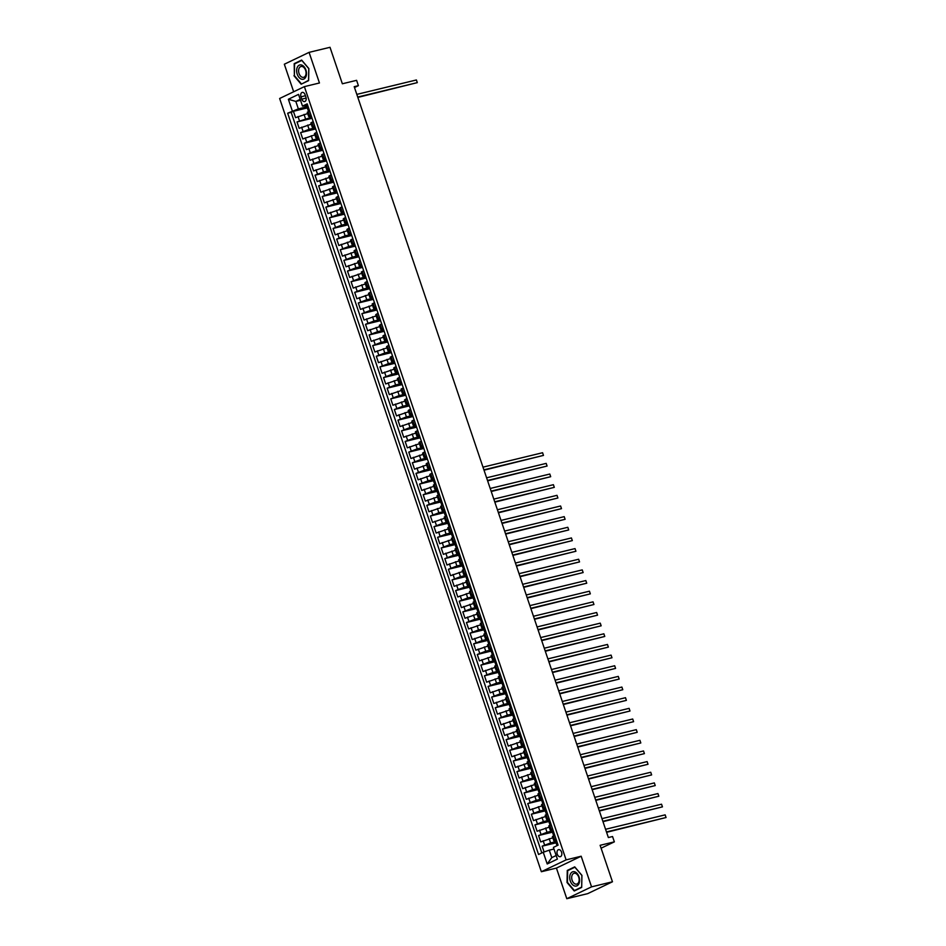 <?xml version="1.0" encoding="UTF-8"?>
<svg xmlns="http://www.w3.org/2000/svg" width="946" height="946" viewBox="0 0 946 946"><rect width="100%" height="100%" fill="white"/><g stroke="black" fill="none" stroke-linecap="round" stroke-linejoin="round"><path stroke-width="1.42" d="M561.557 852.157A3.618 2.341 -103.6 0 0 558.566 849.662A3.618 2.341 -103.6 0 0 557.277 854.203A3.618 2.341 -103.6 0 0 560.269 856.698A3.618 2.341 -103.6 0 0 561.557 852.157M566.796 898.7L587.714 893.639L612.464 881.778L591.546 886.851L581.175 856.225L566.11 859.879L541.36 871.727L556.425 868.085L566.796 898.7L591.546 886.851M566.11 859.879L304.387 86.63L279.638 98.49L541.36 871.727M304.387 86.63L319.452 82.988L309.082 52.361L284.332 64.222L293.662 91.774M309.082 52.361L330.012 47.3L342.357 83.78L356.595 80.327L358.392 85.66L354.206 86.677L608.361 837.541L612.547 836.524L614.356 841.857L600.119 845.298L612.464 881.778M307.675 113.544L295.566 117.682L293.402 111.297L307.308 107.927M311.695 117.174L297.009 121.939L312.074 118.297M297.009 121.939L299.173 128.337L311.281 124.186M314.876 134.84L302.779 138.979L300.615 132.594L315.68 128.952M318.483 145.495L306.386 149.634L304.222 143.248L319.275 139.594M322.089 156.137L309.992 160.288L307.828 153.891L322.882 150.248M325.696 166.792L313.599 170.93L311.435 164.545L326.488 160.903M329.303 177.446L317.206 181.585L315.042 175.199L330.095 171.545M332.909 188.1L320.8 192.239L318.648 185.842L333.702 182.2M336.516 198.743L324.407 202.882L322.243 196.496L337.308 192.854M340.111 209.397L328.014 213.536L325.85 207.15L340.915 203.496M343.717 220.051L331.62 224.19L329.456 217.793L344.51 214.151M347.324 230.694L335.227 234.845L333.063 228.447L348.116 224.805M350.931 241.348L338.834 245.487L336.67 239.102L351.723 235.459M354.537 252.003L342.44 256.141L340.276 249.756L355.329 246.102M358.144 262.645L346.047 266.796L343.883 260.398L358.936 256.756M361.75 273.299L349.642 277.438L347.478 271.053L362.543 267.411M365.357 283.954L353.248 288.092L351.084 281.707L366.149 278.053M368.952 294.596L356.855 298.747L354.691 292.349L369.756 288.707M372.558 305.251L360.461 309.389L358.298 303.004L373.351 299.362M376.165 315.905L364.068 320.044L361.904 313.658L376.957 310.004M379.772 326.559L367.675 330.698L365.511 324.301L380.564 320.659M383.378 337.202L371.281 341.34L369.117 334.955L384.171 331.313M386.985 347.856L374.876 351.995L372.724 345.609L387.777 341.955M390.592 358.51L378.483 362.649L376.319 356.252L391.384 352.61M394.186 369.153L382.089 373.303L379.925 366.906L394.99 363.264M397.793 379.807L385.696 383.946L383.532 377.56L398.585 373.918M401.4 390.462L389.303 394.6L387.139 388.203L402.192 384.561M405.006 401.104L392.909 405.255L390.745 398.857L405.799 395.215M408.613 411.758L396.516 415.897L394.352 409.512L409.405 405.869M412.22 422.413L400.123 426.551L397.959 420.166L413.012 416.512M415.826 433.055L403.717 437.206L401.553 430.808L416.618 427.166M419.433 443.709L407.324 447.848L405.16 441.463L420.225 437.821M423.028 454.364L410.931 458.503L408.767 452.117L423.832 448.463M426.634 465.006L414.537 469.157L412.373 462.76L427.426 459.117M430.241 475.661L418.144 479.799L415.98 473.414L431.033 469.772M433.847 486.315L421.75 490.454L419.586 484.068L433.481 480.698M437.454 496.969L425.357 501.108L423.193 494.711L437.087 491.352M441.061 507.612L428.952 511.751L426.8 505.365L440.694 501.995M444.667 518.266L432.559 522.405L430.395 516.019L444.301 512.649M448.262 528.92L436.165 533.059L434.001 526.662L447.907 523.304M451.869 539.563L439.772 543.714L437.608 537.316L451.514 533.958M455.475 550.217L443.378 554.356L441.214 547.971L455.121 544.6M459.082 560.872L446.985 565.01L444.821 558.625L458.715 555.255M462.689 571.514L450.592 575.665L448.428 569.267L462.322 565.909M466.295 582.168L454.198 586.307L452.034 579.922L465.929 576.552M469.902 592.823L457.793 596.961L455.629 590.576L469.535 587.206M473.508 603.465L461.4 607.616L459.236 601.218L473.142 597.86M477.103 614.12L465.006 618.258L462.842 611.873L476.749 608.503M480.71 624.774L468.613 628.913L466.449 622.527L480.355 619.157M484.317 635.428L472.22 639.567L470.056 633.17L483.962 629.811M487.923 646.071L475.826 650.209L473.662 643.824L487.557 640.454M491.53 656.725L479.433 660.864L477.269 654.478L491.163 651.108M495.136 667.379L483.028 671.518L480.875 665.121L494.77 661.762M498.743 678.022L486.634 682.172L484.47 675.775L498.376 672.405M502.338 688.676L490.241 692.815L488.077 686.429L501.983 683.059M505.944 699.331L493.847 703.469L491.684 697.072L505.59 693.714M509.551 709.973L497.454 714.124L495.29 707.726L509.196 704.368M513.158 720.627L501.061 724.766L498.897 718.381L512.791 715.01M516.764 731.282L504.667 735.42L502.503 729.035L516.398 725.665M520.371 741.924L508.274 746.075L506.11 739.677L520.004 736.319M523.978 752.578L511.869 756.717L509.705 750.332L523.611 746.962M527.584 763.233L515.475 767.372L513.311 760.986L527.218 757.616M531.179 773.875L519.082 778.026L516.918 771.629L530.824 768.27M534.786 784.53L522.689 788.668L520.525 782.283L534.431 778.913M538.392 795.184L526.295 799.323L524.131 792.937L538.038 789.567M541.999 805.838L529.902 809.977L527.738 803.58L541.632 800.221M545.606 816.481L533.509 820.62L531.345 814.234L545.239 810.864M549.212 827.135L537.103 831.274L534.951 824.888L548.846 821.518M552.819 837.789L540.71 841.928L538.546 835.531L552.452 832.173M556.177 839.469L553.824 840.781L556.473 840.367M552.57 828.826L550.229 830.139L552.866 829.713M548.964 818.172L546.622 819.484L549.271 819.07M545.357 807.517L543.016 808.83L545.665 808.416M541.751 796.875L539.409 798.188L542.058 797.762M538.144 786.221L535.803 787.533L538.451 787.119M534.549 775.566L532.196 776.879L534.845 776.465M530.942 764.924L528.589 766.236L531.238 765.811M527.336 754.269L524.995 755.582L527.632 755.156M523.729 743.615L521.388 744.928L524.037 744.514M520.123 732.961L517.781 734.285L520.43 733.86M516.516 722.318L514.175 723.631L516.823 723.205M512.909 711.664L510.568 712.977L513.217 712.563M509.303 701.01L506.961 702.334L509.61 701.908M505.708 690.367L503.355 691.68L506.004 691.254M502.101 679.713L499.748 681.025L502.397 680.612M498.495 669.058L496.153 670.371L498.79 669.957M494.888 658.416L492.547 659.729L495.196 659.303M491.281 647.762L488.94 649.074L491.589 648.66M487.675 637.107L485.333 638.42L487.982 638.006M484.068 626.465L481.727 627.777L484.376 627.352M480.473 615.811L478.12 617.123L480.769 616.697M476.867 605.156L474.514 606.469L477.162 606.055M473.26 594.502L470.919 595.826L473.556 595.401M469.654 583.859L467.312 585.172L469.961 584.746M466.047 573.205L463.706 574.518L466.354 574.104M462.44 562.551L460.099 563.875L462.748 563.449M458.834 551.908L456.492 553.221L459.141 552.795M455.227 541.254L452.886 542.566L455.534 542.153M451.632 530.6L449.279 531.912L451.928 531.498M448.026 519.957L445.672 521.27L448.321 520.844M444.419 509.303L442.078 510.615L444.715 510.201M440.812 498.648L438.471 499.961L441.12 499.547M437.206 488.006L434.864 489.319L437.513 488.893M433.599 477.352L431.258 478.664L433.907 478.25M429.992 466.697L427.651 468.01L430.3 467.596M426.398 456.055L424.045 457.367L426.693 456.942M422.791 445.4L420.438 446.713L423.087 446.287M419.184 434.746L416.843 436.059L419.48 435.645M415.578 424.092L413.236 425.416L415.885 424.99M411.971 413.449L409.63 414.762L412.279 414.336M408.365 402.795L406.023 404.108L408.672 403.694M404.758 392.141L402.417 393.465L405.065 393.039M401.151 381.498L398.81 382.811L401.459 382.385M397.557 370.844L395.203 372.156L397.852 371.743M393.95 360.19L391.597 361.502L394.245 361.088M390.343 349.547L388.002 350.86L390.639 350.434M386.737 338.893L384.395 340.205L387.044 339.791M383.13 328.238L380.789 329.551L383.437 329.137M379.523 317.596L377.182 318.908L379.831 318.483M375.917 306.942L373.575 308.254L376.224 307.828M372.322 296.287L369.969 297.6L372.618 297.186M368.715 285.633L366.362 286.957L369.011 286.532M365.109 274.99L362.767 276.303L365.404 275.877M361.502 264.336L359.161 265.649L361.81 265.235M357.895 253.682L355.554 255.006L358.203 254.58M354.289 243.039L351.947 244.352L354.596 243.926M350.682 232.385L348.341 233.697L350.99 233.284M347.076 221.731L344.734 223.043L347.383 222.629M343.481 211.088L341.128 212.401L343.776 211.975M339.874 200.434L337.521 201.746L340.17 201.332M336.268 189.779L333.926 191.092L336.563 190.678M332.661 179.137L330.32 180.45L332.968 180.024M329.054 168.483L326.713 169.795L329.362 169.381M325.448 157.828L323.106 159.141L325.755 158.727M321.841 147.186L319.5 148.498L322.148 148.073M318.246 136.531L315.893 137.844L318.542 137.418M314.64 125.877L312.286 127.19L314.935 126.776M300.982 96.799L301.774 99.153A3.5 2.27 -103.6 0 0 304.671 101.565A3.5 2.27 -103.6 0 0 305.925 97.166L305.132 94.813A3.5 2.27 -103.6 0 0 302.235 92.401A3.5 2.27 -103.6 0 0 300.982 96.799L305.44 95.723M300.532 100.288L295.838 101.423L298.357 108.885L287.655 113.213L538.558 854.498L543.24 852.263L547.214 863.97L557.383 859.11L553.41 847.391L558.093 845.145L307.178 103.859L302.495 106.106L307.734 105.467M292.338 110.978L288.364 99.259L298.534 94.387L302.495 106.106M555.68 841.704L550.619 842.921L549.177 838.664M552.074 831.049L547.013 832.279L545.57 828.01M548.467 820.395L543.406 821.625L541.963 817.368M544.861 809.752L539.811 810.97L538.369 806.713M541.254 799.098L536.205 800.328L534.762 796.059M537.647 788.444L532.598 789.673L531.155 785.417M534.052 777.801L528.991 779.019L527.549 774.762M530.446 767.147L525.385 768.365L523.942 764.108M526.839 756.493L521.778 757.722L520.335 753.465M523.233 745.85L518.172 747.068L516.729 742.811M519.626 735.196L514.565 736.414L513.134 732.157M516.019 724.541L510.97 725.771L509.527 721.502M512.413 713.899L507.363 715.117L505.921 710.86M508.818 703.245L503.757 704.463L502.314 700.206M505.211 692.59L500.15 693.82L498.708 689.551M501.605 681.936L496.544 683.166L495.101 678.909M497.998 671.293L492.937 672.511L491.494 668.254M494.391 660.639L489.33 661.869L487.888 657.6M490.785 649.985L485.736 651.215L484.293 646.958M487.178 639.342L482.129 640.56L480.686 636.303M483.572 628.688L478.522 629.918L477.08 625.649M479.977 618.034L474.916 619.263L473.473 615.006M476.37 607.391L471.309 608.609L469.866 604.352M472.764 596.737L467.702 597.955L466.26 593.698M469.157 586.082L464.096 587.312L462.653 583.043M465.55 575.44L460.489 576.658L459.058 572.401M461.944 564.786L456.894 566.004L455.452 561.747M458.337 554.131L453.288 555.361L451.845 551.092M454.742 543.477L449.681 544.707L448.238 540.45M451.136 532.835L446.074 534.052L444.632 529.795M447.529 522.18L442.468 523.41L441.025 519.141M443.922 511.526L438.861 512.756L437.419 508.499M440.316 500.883L435.255 502.101L433.812 497.844M436.709 490.229L431.66 491.459L430.217 487.19M433.102 479.575L428.053 480.805L426.611 476.548M430.655 468.648L424.447 470.15L423.004 465.893M427.048 457.994L420.84 459.496L419.397 455.239M423.441 447.352L417.233 448.853L415.791 444.596M419.847 436.697L413.627 438.199L412.184 433.942M416.24 426.043L410.02 427.545L408.577 423.288M412.633 415.4L406.413 416.902L404.983 412.633M409.027 404.746L402.819 406.248L401.376 401.991M405.42 394.092L399.212 395.594L397.769 391.337M401.814 383.437L395.605 384.951L394.163 380.682M398.207 372.795L391.999 374.297L390.556 370.04M394.612 362.141L388.392 363.642L386.949 359.385M391.005 351.486L384.786 353L383.343 348.731M387.399 340.844L381.179 342.346L379.736 338.089M383.792 330.189L377.584 331.691L376.141 327.434M380.186 319.535L373.977 321.049L372.535 316.78M376.579 308.893L370.371 310.394L368.928 306.137M372.972 298.238L366.764 299.74L365.322 295.483M369.366 287.584L363.158 289.086L361.715 284.829M365.771 276.942L359.551 278.443L358.108 274.174M362.164 266.287L355.944 267.789L354.502 263.532M358.558 255.633L352.338 257.135L350.907 252.878M354.951 244.979L348.743 246.492L347.3 242.223M351.344 234.336L345.136 235.838L343.694 231.581M347.738 223.682L341.53 225.183L340.087 220.926M344.131 213.027L337.923 214.541L336.48 210.272M340.536 202.385L334.316 203.887L332.874 199.63M336.93 191.731L330.71 193.232L329.267 188.975M333.323 181.076L327.103 182.59L325.661 178.321M329.716 170.434L323.508 171.936L322.066 167.679M326.11 159.779L319.902 161.281L318.459 157.024M322.503 149.125L316.295 150.627L314.852 146.37M318.897 138.483L312.688 139.984L311.246 135.727M315.29 127.828L309.082 129.33L307.639 125.073M311.033 115.223L308.692 116.547L311.329 116.122M293.402 111.297L291.167 112.361L541.833 852.937M550.619 842.921L542.153 846.185L544.104 851.956M538.546 835.531L547.013 832.279M534.951 824.888L543.406 821.625M531.345 814.234L539.811 810.97M527.738 803.58L536.205 800.328M524.131 792.937L532.598 789.673M520.525 782.283L528.991 779.019M516.918 771.629L525.385 768.365M513.311 760.986L521.778 757.722M509.705 750.332L518.172 747.068M506.11 739.677L514.565 736.414M502.503 729.035L510.97 725.771M498.897 718.381L507.363 715.117M495.29 707.726L503.757 704.463M491.684 697.072L500.15 693.82M488.077 686.429L496.544 683.166M484.47 675.775L492.937 672.511M480.875 665.121L489.33 661.869M477.269 654.478L485.736 651.215M473.662 643.824L482.129 640.56M470.056 633.17L478.522 629.918M466.449 622.527L474.916 619.263M462.842 611.873L471.309 608.609M459.236 601.218L467.702 597.955M455.629 590.576L464.096 587.312M452.034 579.922L460.489 576.658M448.428 569.267L456.894 566.004M444.821 558.625L453.288 555.361M441.214 547.971L449.681 544.707M437.608 537.316L446.074 534.052M434.001 526.662L442.468 523.41M430.395 516.019L438.861 512.756M426.8 505.365L435.255 502.101M423.193 494.711L431.66 491.459M419.586 484.068L428.053 480.805M415.98 473.414L424.447 470.15M412.373 462.76L420.84 459.496M408.767 452.117L417.233 448.853M405.16 441.463L413.627 438.199M401.553 430.808L410.02 427.545M397.959 420.166L406.413 416.902M394.352 409.512L402.819 406.248M390.745 398.857L399.212 395.594M387.139 388.203L395.605 384.951M383.532 377.56L391.999 374.297M379.925 366.906L388.392 363.642M376.319 356.252L384.786 353M372.724 345.609L381.179 342.346M369.117 334.955L377.584 331.691M365.511 324.301L373.977 321.049M361.904 313.658L370.371 310.394M358.298 303.004L366.764 299.74M354.691 292.349L363.158 289.086M351.084 281.707L359.551 278.443M347.478 271.053L355.944 267.789M343.883 260.398L352.338 257.135M340.276 249.756L348.743 246.492M336.67 239.102L345.136 235.838M333.063 228.447L341.53 225.183M329.456 217.793L337.923 214.541M325.85 207.15L334.316 203.887M322.243 196.496L330.71 193.232M318.648 185.842L327.103 182.59M315.042 175.199L323.508 171.936M311.435 164.545L319.902 161.281M307.828 153.891L316.295 150.627M304.222 143.248L312.688 139.984M300.615 132.594L309.082 129.33M309.59 110.966L307.249 112.278L308.692 116.547M313.197 121.62L310.844 122.933L312.286 127.19M316.804 132.274L314.45 133.587L315.893 137.844M320.398 142.917L318.057 144.23L319.5 148.498M324.005 153.571L321.664 154.884L323.106 159.141M327.612 164.226L325.27 165.538L326.713 169.795M331.218 174.868L328.877 176.181L330.32 180.45M334.825 185.522L332.484 186.835L333.926 191.092M338.432 196.177L336.09 197.489L337.521 201.746M342.038 206.819L339.685 208.144L341.128 212.401M345.645 217.474L343.292 218.786L344.734 223.043M349.24 228.128L346.898 229.44L348.341 233.697M352.846 238.77L350.505 240.095L351.947 244.352M356.453 249.425L354.111 250.737L355.554 255.006M360.059 260.079L357.718 261.392L359.161 265.649M363.666 270.733L361.325 272.046L362.767 276.303M367.273 281.376L364.92 282.688L366.362 286.957M370.879 292.03L368.526 293.343L369.969 297.6M374.474 302.685L372.133 303.997L373.575 308.254M378.081 313.327L375.739 314.64L377.182 318.908M381.687 323.981L379.346 325.294L380.789 329.551M385.294 334.636L382.953 335.948L384.395 340.205M388.901 345.278L386.559 346.591L388.002 350.86M392.507 355.933L390.166 357.245L391.597 361.502M396.114 366.587L393.761 367.899L395.203 372.156M399.72 377.229L397.367 378.554L398.81 382.811M403.315 387.884L400.974 389.196L402.417 393.465M406.922 398.538L404.581 399.851L406.023 404.108M410.529 409.18L408.187 410.505L409.63 414.762M414.135 419.835L411.794 421.147L413.236 425.416M417.742 430.489L415.4 431.802L416.843 436.059M421.348 441.143L418.995 442.456L420.438 446.713M424.955 451.786L422.602 453.099L424.045 457.367M428.55 462.44L426.208 463.753L427.651 468.01M432.156 473.095L429.815 474.407L431.258 478.664M435.763 483.737L433.422 485.05L434.864 489.319M439.37 494.391L437.028 495.704L438.471 499.961M442.976 505.046L440.635 506.358L442.078 510.615M446.583 515.688L444.242 517.013L445.672 521.27M450.19 526.343L447.836 527.655L449.279 531.912M453.796 536.997L451.443 538.309L452.886 542.566M457.391 547.639L455.05 548.964L456.492 553.221M460.998 558.294L458.656 559.606L460.099 563.875M464.604 568.948L462.263 570.261L463.706 574.518M468.211 579.602L465.87 580.915L467.312 585.172M471.818 590.245L469.476 591.557L470.919 595.826M475.424 600.899L473.071 602.212L474.514 606.469M479.031 611.554L476.678 612.866L478.12 617.123M482.626 622.196L480.284 623.509L481.727 627.777M486.232 632.85L483.891 634.163L485.333 638.42M489.839 643.505L487.497 644.817L488.94 649.074M493.445 654.147L491.104 655.46L492.547 659.729M497.052 664.802L494.711 666.114L496.153 670.371M500.659 675.456L498.317 676.768L499.748 681.025M504.265 686.098L501.912 687.423L503.355 691.68M507.872 696.753L505.519 698.065L506.961 702.334M511.467 707.407L509.125 708.72L510.568 712.977M515.073 718.049L512.732 719.374L514.175 723.631M518.68 728.704L516.339 730.016L517.781 734.285M522.287 739.358L519.945 740.671L521.388 744.928M525.893 750.012L523.552 751.325L524.995 755.582M529.5 760.655L527.147 761.968L528.589 766.236M533.106 771.309L530.753 772.622L532.196 776.879M536.701 781.964L534.36 783.276L535.803 787.533M540.308 792.606L537.967 793.919L539.409 798.188M543.915 803.26L541.573 804.573L543.016 808.83M547.521 813.915L545.18 815.227L546.622 819.484M551.128 824.557L548.786 825.882L550.229 830.139M554.734 835.212L552.393 836.524L553.824 840.781M306.93 106.803L298.357 108.885M601.1 848.195L614.356 841.857M354.502 87.529L358.392 85.66M300.213 99.33L295.838 101.423L288.364 99.259M553.966 849.035L549.271 850.17L551.79 857.62L556.165 855.527M291.167 112.361L287.655 113.213M542.153 846.185L556.059 842.827M543.24 852.263L549.271 850.17M547.214 863.97L551.79 857.62M293.946 75.715L301.147 84.206L308.609 80.635L308.857 68.573L301.644 60.071L294.194 63.642L294.383 75.609M581.175 856.225L556.425 868.085M581.684 887.419L581.932 875.357L574.73 866.867L567.281 870.438L567.032 882.5L574.234 890.99L581.684 887.419M295.932 63.228L294.194 63.642M569.007 870.013L567.281 870.438M307.84 105.81L306.681 106.07L307.947 108.116M309.555 110.871L308.597 111.439M357.848 97.414L417.304 82.633L357.718 97.048M416.406 79.961L417.304 82.633L416.406 79.961L356.819 94.387M308.491 111.403L307.367 108.104M305.913 70.016A7.343 4.765 -103.6 0 0 299.22 65.179A7.343 4.765 -103.6 0 0 297.221 74.178A7.343 4.765 -103.6 0 0 303.914 79.026A7.343 4.765 -103.6 0 0 305.913 70.016M305.617 70.335A5.558 3.607 -103.6 0 0 301.017 66.504A5.558 3.607 -103.6 0 0 299.042 73.492A5.558 3.607 -103.6 0 0 303.642 77.324A5.558 3.607 -103.6 0 0 305.617 70.335M301.325 83.792L294.348 75.562L294.584 63.867L301.809 60.414L308.786 68.644L308.55 80.327L302.732 83.449M574.79 871.845A7.343 4.765 -103.6 0 0 569.717 877.226A7.343 4.765 -103.6 0 0 574.506 885.929A7.343 4.765 -103.6 0 0 579.591 880.549A7.343 4.765 -103.6 0 0 574.79 871.845M575.523 873.371A5.558 3.607 -103.6 0 0 574.104 873.3A5.558 3.607 -103.6 0 0 571.727 878.491A5.558 3.607 -103.6 0 0 575.298 884.025A5.558 3.607 -103.6 0 0 576.717 884.108A5.558 3.607 -103.6 0 0 579.106 878.905A5.558 3.607 -103.6 0 0 575.523 873.371M581.624 887.112L574.411 890.576L567.423 882.346L567.671 870.663L574.884 867.198L581.873 875.428L581.695 887.1M575.807 890.233L574.411 890.576M434.025 478.581L432.854 478.853L434.119 480.887M435.739 483.654L434.77 484.222M484.021 470.197L543.477 455.404L483.903 469.831M542.578 452.732L543.477 455.404L542.578 452.732L482.992 467.158M434.663 484.175L433.54 480.875M437.62 489.236L436.461 489.496L437.726 491.53M439.334 494.297L438.376 494.864M487.628 480.84L547.084 466.047L487.509 480.473M546.185 463.386L547.084 466.047L546.185 463.386L486.599 477.813M438.27 494.829L437.147 491.518M441.226 499.89L440.067 500.15L441.333 502.184M442.941 504.951L441.983 505.519M491.234 491.494L550.69 476.701L491.104 491.128M549.792 474.041L550.69 476.701L549.792 474.041L490.205 488.467M441.877 505.471L440.753 502.172M444.833 510.533L443.674 510.805L444.939 512.838M446.547 515.605L445.59 516.173M494.841 502.149L554.297 487.356L494.711 501.782M553.386 484.695L554.297 487.356L553.386 484.695L493.812 499.11M445.471 516.126L444.36 512.827M448.439 521.187L447.281 521.447L448.534 523.493M450.154 526.248L449.196 526.816M498.447 512.791L557.904 497.998L498.317 512.425M556.993 495.337L557.904 497.998L556.993 495.337L497.419 509.764M449.078 526.78L447.966 523.469M452.046 531.841L450.887 532.101L452.141 534.135M453.761 536.902L452.803 537.47M502.042 523.445L561.498 508.652L501.924 523.079M560.6 505.992L561.498 508.652L560.6 505.992L501.025 520.418M452.685 537.423L451.573 534.123M455.653 542.484L454.494 542.756L455.747 544.79M457.367 547.557L456.398 548.124M505.649 534.1L565.105 519.307L505.531 533.733M564.206 516.646L565.105 519.307L564.206 516.646L504.632 531.073M456.291 548.077L455.18 544.778M459.259 553.138L458.101 553.398L459.354 555.444M460.974 558.199L460.004 558.767M509.255 544.742L568.712 529.949L509.137 544.376M567.813 527.289L568.712 529.949L567.813 527.289L508.227 541.715M459.898 558.731L458.775 555.432M462.866 563.792L461.695 564.053L462.961 566.086M464.581 568.853L463.611 569.421M512.862 555.397L572.318 540.604L512.744 555.03M571.419 537.943L572.318 540.604L571.419 537.943L511.833 552.369M463.505 569.374L462.381 566.075M466.461 574.435L465.302 574.707L466.567 576.741M468.175 579.508L466.378 574.175M516.469 566.051L575.925 551.258L516.339 565.684M575.026 548.597L575.925 551.258L575.026 548.597L515.44 563.024M467.111 580.028L465.988 576.729M470.067 585.089L468.909 585.349L470.174 587.395M471.782 590.15L470.824 590.718M520.075 576.693L579.531 561.912L519.945 576.327M578.633 559.24L579.531 561.912L578.633 559.24L519.047 573.666M470.718 590.682L469.594 587.383M473.674 595.744L472.515 596.004L473.78 598.038M475.389 600.805L473.591 595.483M523.682 587.348L583.138 572.555L523.552 586.981M582.228 569.894L583.138 572.555L582.228 569.894L522.653 584.321M474.313 601.337L473.201 598.026M477.281 606.398L476.122 606.658L477.375 608.692M478.995 611.459L477.198 606.126M527.289 598.002L586.733 583.209L527.159 597.635M585.834 580.548L586.733 583.209L585.834 580.548L526.26 594.975M477.919 611.979L476.808 608.68M480.887 617.04L479.728 617.312L480.982 619.346M482.602 622.101L480.793 616.78M530.883 608.645L590.339 593.863L530.765 608.29M589.441 591.191L590.339 593.863L589.441 591.191L529.866 605.617M481.526 622.634L480.414 619.334M484.494 627.695L483.335 627.955L484.589 629.989M486.209 632.756L484.399 627.435M534.49 619.299L593.946 604.506L534.372 618.932M593.047 601.845L593.946 604.506L593.047 601.845L533.473 616.272M485.132 633.288L484.021 629.977M488.101 638.349L486.93 638.609L488.195 640.643M489.815 643.41L488.006 638.089M538.097 629.953L597.553 615.16L537.978 629.587M596.654 612.5L597.553 615.16L596.654 612.5L537.068 626.926M488.739 643.93L487.616 640.631M491.695 648.991L490.536 649.263L491.802 651.297M493.41 654.064L491.613 648.731M493.256 653.603L492.452 654.632M541.703 640.608L601.159 625.814L541.585 640.241M600.261 623.154L601.159 625.814L600.261 623.154L540.674 637.569M492.346 654.585L491.222 651.286M495.302 659.646L494.143 659.906L495.408 661.952M497.017 664.707L496.059 665.275M494.77 659.516L496.863 664.246M545.31 651.25L604.766 636.457L545.18 650.883M603.867 633.796L604.766 636.457L603.867 633.796L544.281 648.223M495.952 665.239L494.829 661.928M498.909 670.3L497.75 670.56L499.015 672.594M500.623 675.361L498.826 670.04M548.917 661.904L608.373 647.111L548.786 661.538M607.462 644.451L608.373 647.111L607.462 644.451L547.888 658.877M499.547 675.882L498.436 672.582M502.515 680.943L501.356 681.215L502.61 683.249M504.23 686.016L502.432 680.682M552.523 672.559L611.979 657.766L552.393 672.192M611.069 655.105L611.979 657.766L611.069 655.105L551.494 669.52M503.154 686.536L502.042 683.237M506.122 691.597L504.963 691.857L506.216 693.903M507.836 696.658L506.879 697.226M556.118 683.201L615.574 668.408L556 682.835M614.675 665.748L615.574 668.408L614.675 665.748L555.101 680.174M506.76 697.19L505.649 693.879M509.728 702.251L508.57 702.511L509.823 704.545M511.443 707.312L510.473 707.88M559.725 693.856L619.181 679.062L559.606 693.489M618.282 676.402L619.181 679.062L618.282 676.402L558.708 690.828M510.367 707.833L509.255 704.534M513.335 712.894L512.176 713.166L513.43 715.2M515.05 717.967L514.08 718.534M563.331 704.51L622.787 689.717L563.213 704.143M621.889 687.056L622.787 689.717L621.889 687.056L562.302 701.483M513.974 718.487L512.85 715.188M516.942 723.548L515.771 723.808L517.036 725.854M518.645 728.609L517.687 729.177M516.41 723.418L518.491 728.16M566.938 715.152L626.394 700.371L566.82 714.786M625.495 697.699L626.394 700.371L625.495 697.699L565.909 712.125M517.58 729.141L516.457 725.842M520.537 734.202L519.378 734.463L520.643 736.496M522.251 739.264L521.293 739.831M520.004 734.072L522.097 738.802M570.544 725.807L630.001 711.014L570.414 725.44M629.102 708.353L630.001 711.014L629.102 708.353L569.516 722.779M521.187 739.784L520.064 736.485M524.143 744.857L522.984 745.117L524.25 747.151M525.858 749.918L524.9 750.485M574.151 736.461L633.607 721.668L574.021 736.094M632.708 719.007L633.607 721.668L632.708 719.007L573.122 733.434M524.794 750.438L523.67 747.139M527.75 755.499L526.591 755.771L527.856 757.805M529.464 760.56L528.507 761.128M577.758 747.104L637.214 732.322L577.628 746.737M636.303 729.65L637.214 732.322L636.303 729.65L576.729 744.076M528.388 761.092L527.277 757.793M531.356 766.154L530.198 766.414L531.451 768.448M533.071 771.215L532.113 771.782M581.364 757.758L640.809 742.965L581.234 757.391M639.91 740.304L640.809 742.965L639.91 740.304L580.336 754.731M531.995 771.747L530.883 768.436M534.963 776.808L533.804 777.068L535.058 779.102M536.678 781.869L535.708 782.437M584.959 768.412L644.415 753.619L584.841 768.046M643.517 750.958L644.415 753.619L643.517 750.958L583.942 765.385M535.602 782.389L534.49 779.09M538.57 787.45L537.411 787.722L538.664 789.756M540.284 792.523L539.315 793.091M588.566 779.066L648.022 764.273L588.447 778.7M647.123 761.601L648.022 764.273L647.123 761.601L587.549 776.027M539.208 793.044L538.097 789.744M542.176 798.105L541.006 798.365L542.271 800.399M543.891 803.166L542.921 803.733M541.644 797.975L543.725 802.705M592.172 789.709L651.628 774.916L592.054 789.342M650.73 772.255L651.628 774.916L650.73 772.255L591.144 786.682M542.815 803.698L541.691 800.387M545.771 808.759L544.612 809.019L545.877 811.053M547.486 813.82L546.528 814.388M545.239 808.617L547.332 813.359M595.779 800.363L655.235 785.57L595.661 799.997M654.336 782.91L655.235 785.57L654.336 782.91L594.75 797.336M546.421 814.34L545.298 811.041M549.378 819.402L548.219 819.674L549.484 821.707M551.092 824.474L550.134 825.042M599.386 811.018L658.842 796.225L599.256 810.651M657.943 793.564L658.842 796.225L657.943 793.564L598.357 807.979M550.028 824.995L548.905 821.696M552.984 830.056L551.825 830.316L553.091 832.362M554.699 835.117L553.741 835.685M602.992 821.66L662.448 806.867L602.862 821.294M661.538 804.206L662.448 806.867L661.538 804.206L601.963 818.633M553.623 835.649L552.511 832.338M556.591 840.71L555.432 840.97L556.686 843.004M606.599 832.314L666.055 817.521L606.469 831.948M665.144 814.861L666.055 817.521L665.144 814.861L605.57 829.287M557.017 845.665L556.118 842.992M305.475 118.676L304.033 114.419M299.456 120.769L298.014 116.512M544.6 845.015L543.158 840.758M540.994 834.372L539.551 830.103M537.387 823.718L535.944 819.461M533.781 813.063L532.338 808.806M530.174 802.421L528.731 798.152M526.567 791.767L525.125 787.51M522.972 781.112L521.53 776.855M519.366 770.458L517.923 766.201M515.759 759.815L514.317 755.547M512.153 749.161L510.71 744.904M508.546 738.507L507.103 734.25M504.939 727.864L503.497 723.595M501.333 717.21L499.89 712.953M497.726 706.556L496.295 702.299M494.131 695.913L492.689 691.644M490.525 685.259L489.082 681.002M486.918 674.604L485.475 670.347M483.311 663.962L481.869 659.693M479.705 653.308L478.262 649.051M476.098 642.653L474.656 638.396M472.492 631.999L471.049 627.742M468.897 621.356L467.454 617.088M465.29 610.702L463.847 606.445M461.683 600.048L460.241 595.791M458.077 589.405L456.634 585.136M454.47 578.751L453.028 574.494M450.864 568.097L449.421 563.84M447.257 557.454L445.814 553.185M443.65 546.8L442.22 542.543M440.056 536.145L438.613 531.889M436.449 525.503L435.006 521.234M432.842 514.849L431.4 510.592M429.236 504.194L427.793 499.937M425.629 493.54L424.186 489.283M422.022 482.898L420.58 478.641M418.416 472.243L416.973 467.986M414.821 461.589L413.378 457.332M411.214 450.946L409.772 446.678M407.608 440.292L406.165 436.035M404.001 429.638L402.558 425.381M400.395 418.995L398.952 414.726M396.788 408.341L395.345 404.084M393.181 397.687L391.739 393.43M389.575 387.044L388.144 382.775M385.98 376.39L384.537 372.133M382.373 365.735L380.931 361.478M378.767 355.093L377.324 350.824M375.16 344.439L373.717 340.182M371.553 333.784L370.111 329.527M367.947 323.13L366.504 318.873M364.34 312.487L362.897 308.219M360.745 301.833L359.303 297.576M357.139 291.179L355.696 286.922M353.532 280.536L352.089 276.267M349.925 269.882L348.483 265.625M346.319 259.228L344.876 254.971M342.712 248.585L341.27 244.316M339.106 237.931L337.663 233.674M335.499 227.276L334.068 223.02M331.904 216.634L330.461 212.365M328.297 205.98L326.855 201.723M324.691 195.325L323.248 191.068M321.084 184.671L319.642 180.414M317.478 174.029L316.035 169.772M313.871 163.374L312.428 159.117M310.264 152.72L308.822 148.463M306.67 142.077L305.227 137.809M303.063 131.423L301.62 127.166M309.626 115.909L308.183 111.64M313.232 126.551L311.79 122.294M316.827 137.205L315.385 132.948M320.434 147.86L318.991 143.591M324.04 158.502L322.598 154.245M327.647 169.157L326.204 164.9M331.254 179.811L329.811 175.542M334.86 190.453L333.418 186.196M338.467 201.108L337.024 196.851M342.062 211.762L340.619 207.493M345.668 222.405L344.226 218.148M349.275 233.059L347.832 228.802M352.882 243.713L351.439 239.456M356.488 254.356L355.046 250.099M360.095 265.01L358.652 260.753M363.702 275.664L362.259 271.407M367.308 286.319L365.865 282.05M370.903 296.961L369.46 292.704M374.51 307.616L373.067 303.359M378.116 318.27L376.674 314.001M381.723 328.912L380.28 324.655M385.329 339.567L383.887 335.31M388.936 350.221L387.493 345.952M392.543 360.864L391.1 356.607M396.138 371.518L394.695 367.261M399.744 382.172L398.301 377.903M403.351 392.815L401.908 388.558M406.957 403.469L405.515 399.212M410.564 414.123L409.121 409.866M414.171 424.778L412.728 420.509M417.777 435.42L416.335 431.163M421.384 446.074L419.941 441.817M424.979 456.729L423.536 452.46M428.585 467.371L427.143 463.114M432.192 478.026L430.749 473.769M435.799 488.68L434.356 484.411M439.405 499.322L437.963 495.065M443.012 509.977L441.569 505.72M446.618 520.631L445.176 516.362M450.213 531.274L448.771 527.017M453.82 541.928L452.377 537.671M457.426 552.582L455.984 548.325M461.033 563.225L459.59 558.968M464.64 573.879L463.197 569.622M468.246 584.533L466.804 580.276M471.853 595.188L470.41 590.919M475.46 605.83L474.017 601.573M479.054 616.485L477.612 612.228M482.661 627.139L481.218 622.87M486.268 637.781L484.825 633.524M489.874 648.436L488.432 644.179M493.481 659.09L492.038 654.821M497.088 669.733L495.645 665.476M500.694 680.387L499.252 676.13M504.289 691.041L502.846 686.772M507.896 701.684L506.453 697.427M511.502 712.338L510.06 708.081M515.109 722.992L513.666 718.735M518.715 733.647L517.273 729.378M522.322 744.289L520.879 740.032M525.929 754.943L524.486 750.686M529.535 765.598L528.093 761.329M533.13 776.24L531.687 771.983M536.737 786.895L535.294 782.638M540.343 797.549L538.901 793.28M543.95 808.191L542.507 803.934M547.557 818.846L546.114 814.589M551.163 829.5L549.721 825.231M554.77 840.143L553.327 835.886M306.149 98.088L301.774 99.153M309.094 110.954L307.308 105.68M435.278 483.725L433.493 478.451M438.873 494.38L437.087 489.106M442.48 505.022L440.694 499.748M446.086 515.676L444.301 510.402M449.693 526.331L447.907 521.057M453.3 536.973L451.514 531.699M456.906 547.628L455.121 542.354M460.513 558.282L458.727 553.008M464.108 568.924L462.334 563.662M471.321 590.233L469.535 584.959M507.375 696.741L505.59 691.467M510.982 707.383L509.196 702.109M514.589 718.038L512.803 712.764M525.397 749.989L523.611 744.715M529.003 760.643L527.218 755.369M532.61 771.286L530.824 766.024M536.216 781.94L534.431 776.666M539.823 792.594L538.038 787.32M550.631 824.545L548.846 819.271M554.238 835.2L552.452 829.926M557.679 845.346L556.059 840.568"/></g></svg>

